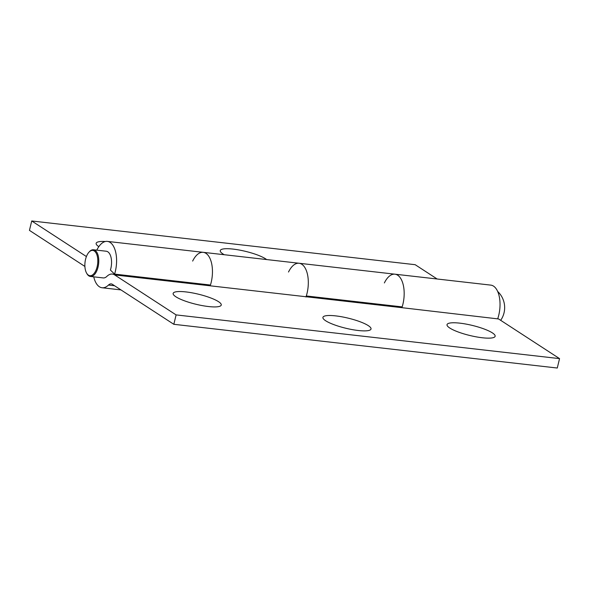<?xml version="1.0" encoding="UTF-8"?>
<svg xmlns="http://www.w3.org/2000/svg" width="589" height="589" viewBox="0 0 589 589"><rect width="100%" height="100%" fill="white"/><g stroke="black" fill="none" stroke-linecap="round" stroke-linejoin="round"><path stroke-width="0.88" d="M84.904 266.449L29.45 230.38L31.725 220.971L86.414 256.554M396.147 307.016A13.429 6.707 -83.5 0 0 396.588 306.258M305.971 297.003A23.332 11.647 -83.5 0 0 299.094 263.261A23.332 11.647 96.5 0 1 306.309 295.965L402.169 306.891A23.332 11.647 -83.5 0 0 394.954 274.187A23.332 11.647 96.5 0 1 401.963 307.546M192.655 261.082A23.332 11.647 96.5 0 1 203.234 252.328A23.332 11.647 96.5 0 1 210.244 285.68M437.156 279.002L415.164 264.697L31.725 220.971M224.24 254.72A24.745 5.183 -166.4 0 1 220.551 251.797A24.745 5.183 -166.4 0 1 233.075 249.095A24.745 5.183 -166.4 0 1 266.626 259.558M98.819 246.658A24.745 5.183 -166.4 0 1 96.441 244.531A24.745 5.183 -166.4 0 1 105.35 241.512M204.427 285.157A13.429 6.707 -83.5 0 0 204.862 284.391M384.374 282.941A23.332 11.647 96.5 0 1 394.954 274.187L490.814 285.12A23.332 11.647 96.5 0 1 497.69 318.863M306.103 296.613A19.798 9.88 96.5 0 1 306.376 296.782L210.516 285.849A19.798 9.88 -83.5 0 0 208.204 284.995L112.344 274.062A19.798 9.88 -83.5 0 0 106.903 276.366A13.429 6.707 96.5 0 1 103.208 277.92L90.426 276.462A13.429 6.707 96.5 0 1 86.87 273.591L86.524 272.972A12.722 6.354 -83.5 0 0 91.693 275.402A12.722 6.354 -83.5 0 0 97.656 258.24A12.722 6.354 -83.5 0 0 88.88 252.298A12.722 6.354 -83.5 0 0 86.524 272.972M93.747 276.845A23.332 11.647 -83.5 0 0 102.088 287.756A23.332 11.647 -83.5 0 0 108.501 285.047A9.895 4.94 96.5 0 1 111.225 283.898A9.895 4.94 96.5 0 1 112.381 284.325L173.836 324.303L176.111 314.901L114.656 274.923A19.798 9.88 -83.5 0 0 112.344 274.062M88.88 252.298L89.351 251.775A13.429 6.707 96.5 0 1 93.474 249.773L106.256 251.231A13.429 6.707 96.5 0 1 110.408 270.056L114.59 274.099L210.45 285.032A23.332 11.647 -83.5 0 0 203.234 252.328L394.954 274.187M288.514 272.015A23.332 11.647 96.5 0 1 299.094 263.261M173.836 324.303L557.275 368.029L559.55 358.62L498.589 318.966L402.235 307.716A19.798 9.88 -83.5 0 0 399.924 306.854L306.243 296.179M176.111 314.901L559.55 358.62M358.208 330.495A24.745 5.183 -166.4 0 1 323.221 318.59A24.745 5.183 -166.4 0 1 335.745 315.888A24.745 5.183 -166.4 0 1 362.044 322.514A24.745 5.183 -166.4 0 1 370.201 329.958A24.745 5.183 -166.4 0 1 358.208 330.495M482.31 337.762A24.745 5.183 -166.4 0 1 447.331 325.857A24.745 5.183 -166.4 0 1 459.854 323.155A24.745 5.183 -166.4 0 1 486.153 329.781A24.745 5.183 -166.4 0 1 494.311 337.225A24.745 5.183 -166.4 0 1 482.31 337.762M208.425 306.53A24.745 5.183 -166.4 0 1 173.446 294.625A24.745 5.183 -166.4 0 1 185.969 291.923A24.745 5.183 -166.4 0 1 212.268 298.549A24.745 5.183 -166.4 0 1 220.426 305.993A24.745 5.183 -166.4 0 1 208.425 306.53M114.59 274.099A23.332 11.647 -83.5 0 0 107.375 241.394A23.332 11.647 -83.5 0 0 96.795 250.148M93.474 249.773A13.429 6.707 96.5 0 1 98.761 262.017A13.429 6.707 96.5 0 1 92.318 276.16A13.429 6.707 96.5 0 1 90.426 276.462M114.656 274.923L210.516 285.849M108.501 285.047L114.546 285.739M306.376 296.782L402.235 307.716M102.088 287.756L120.959 289.906M107.375 241.394L203.234 252.328M500.679 320.328A22.235 22.235 0 0 0 497.661 291.452"/></g></svg>
